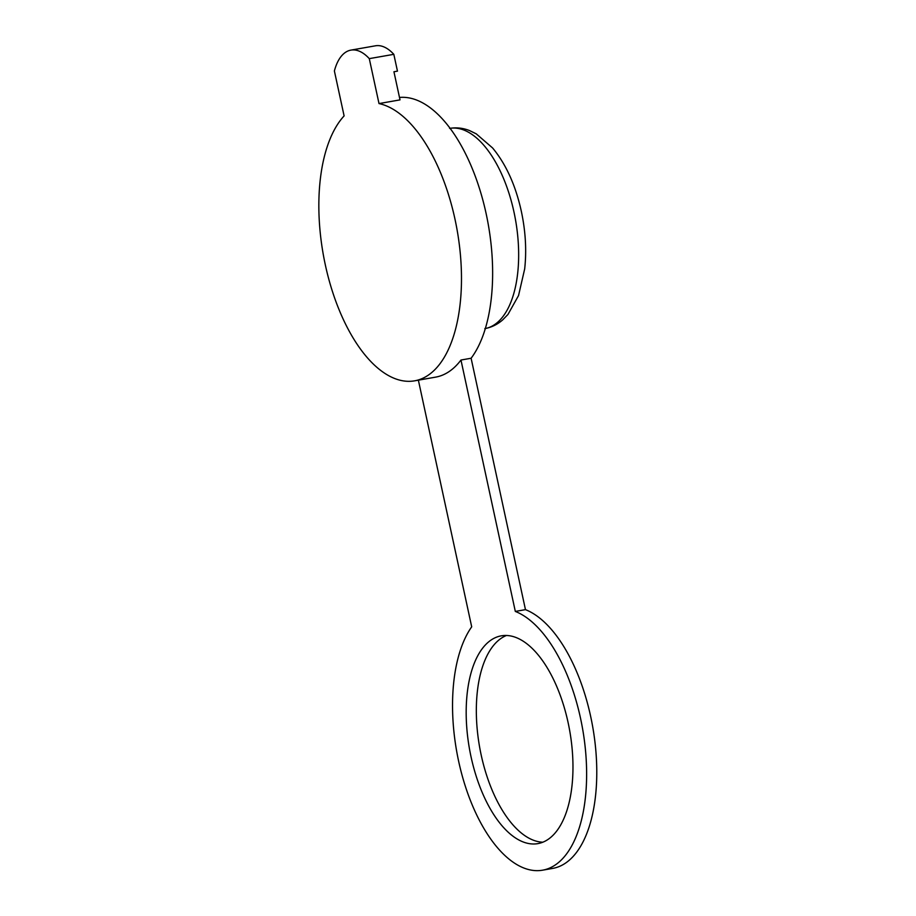 <?xml version="1.0" encoding="UTF-8"?>
<svg xmlns="http://www.w3.org/2000/svg" width="916" height="916" viewBox="0 0 916 916"><rect width="100%" height="100%" fill="white"/><g stroke="black" fill="none" stroke-linecap="round" stroke-linejoin="round"><path stroke-width="1.37" d="M542.822 842.205A105.489 50.93 80 0 1 481.198 755.093A105.489 50.93 80 0 1 506.479 635.475M568.103 722.587A105.489 50.93 -100 0 0 501.315 635.83A105.489 50.93 -100 0 0 471.053 756.879A105.489 50.93 -100 0 0 537.841 843.625A105.489 50.93 -100 0 0 568.103 722.587M418.372 380.163L471.694 626.83A132.465 63.948 -100 0 0 458.641 761.253A132.465 63.948 -100 0 0 542.512 870.2A132.465 63.948 -100 0 0 580.515 718.201A132.465 63.948 -100 0 0 515.319 611.43L525.463 609.644A132.465 63.948 80 0 1 590.66 716.415A132.465 63.948 80 0 1 552.657 868.414L542.512 870.2M399.49 97.451A140.904 68.024 80 0 1 486.144 213.68A140.904 68.024 80 0 1 471.11 358.248L525.463 609.644M454.977 219.153A140.904 68.024 80 0 1 414.559 380.838A140.904 68.024 80 0 1 325.34 264.953A140.904 68.024 80 0 1 344.107 115.908L334.386 70.967A56.895 27.469 80 0 1 350.931 50.117A56.895 27.469 80 0 1 369.285 58.635L379.006 103.577A140.904 68.024 80 0 1 454.977 219.153M515.319 611.43L460.966 360.034A140.904 68.024 80 0 1 435.581 377.14L414.559 380.838M460.966 360.034L471.11 358.248M350.931 50.117L375.468 45.8A56.895 27.469 80 0 1 393.823 54.33L397.464 71.139L393.937 71.757L400.017 99.878L379.006 103.577M393.823 54.33L369.285 58.635M485.32 328.535A101.653 49.075 -100 0 0 513.968 211.997A101.653 49.075 -100 0 0 450.122 128.309M484.804 328.626C491.537 327.367 497.525 324.436 502.77 319.81L507.979 314.428L518.536 295.582L524.685 268.892C526.7 250.446 525.578 231.244 521.33 211.298C515.605 185.318 506.033 164.204 492.59 147.957L476.24 133.839L469.496 130.553C463.004 128 456.374 127.278 449.607 128.389"/></g></svg>
